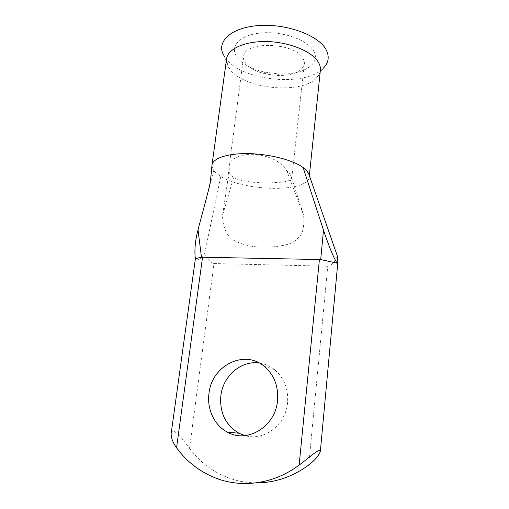 <?xml version="1.0" encoding="UTF-8"?>
<svg xmlns="http://www.w3.org/2000/svg" width="509" height="509" viewBox="0 0 509 509"><rect width="100%" height="100%" fill="white"/><g stroke="black" fill="none" stroke-linecap="round" stroke-linejoin="round"><path stroke-width="0.38" stroke-dasharray="2.54 1.91" d="M237.754 58.211C243.321 64.579 252.165 69.186 264.286 72.036L278.919 73.964C302.747 75.319 321.885 63.733 313.328 50.499C306.762 39.231 280.58 30.534 259.399 33.13C238.123 35.566 228.923 47.801 237.754 58.211M302.753 58.077C304.096 60.157 304.617 62.2 304.318 64.198C301.78 71.877 292.726 75.65 277.157 75.51L266.022 74.047C256.797 71.877 250.135 68.41 246.025 63.65C244.046 61.175 243.264 58.694 243.684 56.2C244.377 40.898 294.132 42.222 302.753 58.077M259.304 363.025C264.871 363.808 269.929 366.003 274.485 369.604C284.149 377.863 288.501 388.927 287.54 402.804C285.81 424.888 263.815 441.564 244.944 435.596M320.326 70.732C319.906 73.455 318.551 75.949 316.248 78.208C300.953 94.451 245.701 89.202 230.634 70.28L228.089 66.609L226.48 59.528M316.248 78.208L323.266 68.238C305.515 87.084 243.786 81.249 226.499 59.368L223.566 55.087L228.089 66.609M309.116 175.007L309.179 177.177C307.57 192.758 244.549 191.543 220.823 176.451L216.643 173.556L213.71 170.56L211.909 165.552M291.065 176.203L291.746 178.188C291.123 180.078 287.948 181.401 282.215 182.152L268.498 182.986C253.348 182.903 241.68 181.204 233.478 177.883L229.349 172.736L229.19 166.309C228.624 159.985 240.795 151.733 259.794 155.022C267.365 156.537 273.384 158.77 277.85 161.716C282.139 164.986 285.123 168.04 286.79 170.878L289.863 173.989L291.065 176.203L303.561 214.919L286.79 170.878M171.215 433.14C171.425 431.791 172.087 431.123 173.206 431.123C178.067 432.51 184.576 442.06 189.52 448.346L213.99 263.554C209.644 261.842 206.527 258.483 204.637 253.476C202.054 257.522 199.452 259.736 196.818 260.124L196.818 260.124C195.621 258.871 195.011 256.899 194.966 254.195M195.322 259.208L196.811 260.156M337.27 255.779C335.87 261.142 332.695 264.623 327.751 266.22L308.721 465.016M229.349 172.736L227.319 183.304L222.56 215.428C222.618 224.272 225.054 233.453 231.869 239.351C242.055 244.905 252.865 247.469 264.311 247.037C272.76 247.24 281.051 246.216 289.176 243.957C294.571 241.851 298.834 238.244 301.958 233.128C303.739 227.294 304.274 221.224 303.561 214.919M233.478 177.883L222.56 215.428M255.976 482.876C246.343 482.78 237.092 481.081 228.223 477.786C212.533 471.741 199.63 461.93 189.52 448.346M213.99 263.554L327.751 266.22M213.71 170.566L209.339 187.07M220.823 176.451L204.637 253.476M277.157 75.51L278.919 73.964M266.022 74.047L264.286 72.036M291.733 178.188L304.318 64.198M229.012 167.805L227.313 183.304M292.401 180.065L290.862 175.726M291.574 177.011L292.179 179.416M229.19 166.309L243.684 56.2M216.179 478.263L228.223 477.786M309.179 177.177L309.351 175.567M274.485 369.604L264.228 366.308"/><path stroke-width="0.76" d="M208.983 393.482C206.807 409.109 214.372 425.46 227.472 432.166C247.387 443.733 275.579 426.396 277.532 400.621C278.576 386.261 274.141 374.821 264.228 366.308C244.193 349.066 211.585 365.736 208.983 393.482M244.944 435.596L239.014 433.248C225.551 425.091 219.5 412.614 220.849 395.817C222.967 375.941 241.234 360.187 259.304 363.025M226.48 59.528L226.632 58.382C228.331 48.45 245.802 40.796 267.899 41.592C289.971 42.317 311.864 51.479 318.182 61.958C320.021 64.955 320.734 67.875 320.326 70.732L309.351 175.567M223.566 55.087C216.096 41.757 230.889 27.499 258.636 25.558C286.306 23.459 318.055 35.102 325.83 49.227C329.679 56.314 328.82 62.652 323.266 68.238M303.116 167.518L306.685 170.661L308.728 173.792L337.27 255.779L337.861 262.192L337.111 263.185L320.695 259.552L323.501 230.189L303.116 167.518C293.152 160.208 270.349 154.182 249.505 153.648C228.63 153.082 213.328 157.968 212.03 164.687L226.632 58.382M209.339 187.07L208.537 190.105L210.351 182.037L212.03 164.687M255.976 482.876C274.854 482.895 292.433 476.939 308.721 465.016C315.249 459.881 319.124 455.294 320.352 451.254C320.161 447.15 307.29 459.271 299.139 465.048C274.389 483.843 242.437 488.335 216.179 478.263C200.069 471.996 186.86 461.848 176.553 447.799C172.793 442.455 170.992 437.708 171.158 433.553L171.215 433.14M208.537 190.105L198.02 229.852L201.469 257.204L320.695 259.552M201.469 257.204C197.677 258.006 195.628 258.674 195.322 259.208L171.158 433.553M194.966 254.195C194.673 246.744 195.691 238.632 198.02 229.852M323.501 230.189C327.51 241.972 332.689 256.447 337.111 263.147L337.111 263.185M308.728 173.792L309.116 175.007M202.563 257.09L176.553 447.799M299.139 465.048L319.423 259.38M239.014 433.248L227.472 432.166M320.371 451.057L337.83 262.479M308.53 173.34L312.132 183.571M195.31 259.297L194.96 254.195"/></g></svg>
